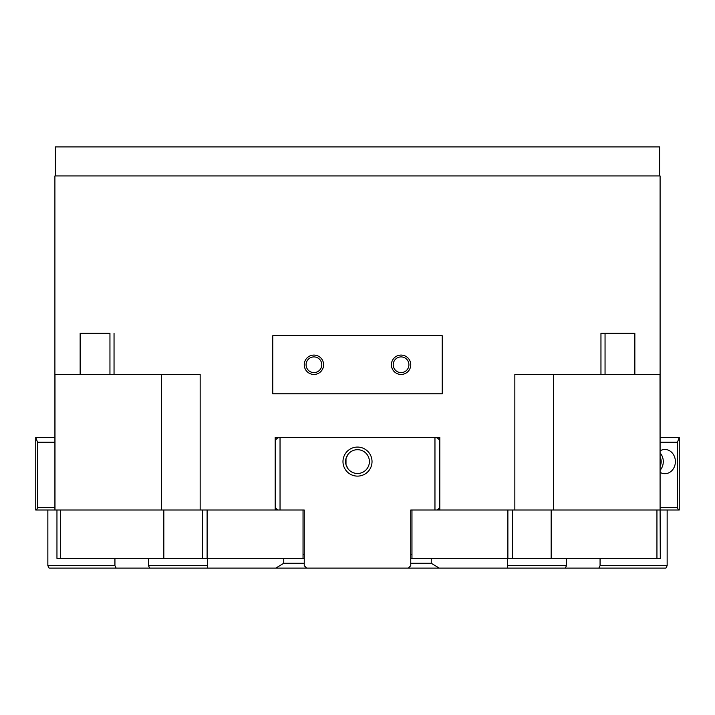 <?xml version="1.0" encoding="UTF-8"?>
<svg xmlns="http://www.w3.org/2000/svg" width="715" height="715" viewBox="0 0 715 715"><rect width="100%" height="100%" fill="white"/><g stroke="black" fill="none" stroke-linecap="round" stroke-linejoin="round"><path stroke-width="1.07" d="M659.605 175.944L659.605 146.897L55.395 146.897L55.395 175.944M36.635 510.01L35.75 510.01L35.75 437.383L37.52 442.228L37.52 507.587L36.635 510.01L54.992 510.01L54.992 374.445L80.152 374.445L80.152 333.288L109.332 333.288M439.805 510.01L434.961 510.01L434.961 437.383L439.805 437.383L439.805 510.01L514.845 510.01L514.845 374.445L600.957 374.445L600.957 333.288L634.849 333.288L634.849 374.445L660.008 374.445L660.097 510.01L660.097 175.944L54.903 175.944L54.903 510.01M114.043 333.288L114.043 374.445L200.155 374.445L200.155 510.01L207.118 510.01L207.118 558.424L304.241 558.424M207.118 510.01L275.195 510.01L275.195 473.696M275.195 449.485L275.195 437.383L280.039 437.383L275.195 437.383M357.5 393.813L272.772 393.813L272.772 335.71L442.228 335.71L442.228 393.813L357.5 393.813M600.957 374.445L605.051 374.445L605.051 333.288M306.083 364.766A7.847 7.847 0 0 1 313.93 356.91A7.847 7.847 0 0 1 321.777 364.766A7.847 7.847 0 0 1 313.93 372.613A7.847 7.847 0 0 1 306.083 364.766M304.241 364.766A9.679 9.679 0 0 1 313.93 355.078A9.679 9.679 0 0 1 323.609 364.766A9.679 9.679 0 0 1 313.93 374.445A9.679 9.679 0 0 1 304.241 364.766M393.223 364.766A7.847 7.847 0 0 1 401.07 356.91A7.847 7.847 0 0 1 408.917 364.766A7.847 7.847 0 0 1 401.07 372.613A7.847 7.847 0 0 1 393.223 364.766M391.391 364.766A9.679 9.679 0 0 1 401.07 355.078A9.679 9.679 0 0 1 410.759 364.766A9.679 9.679 0 0 1 401.07 374.445A9.679 9.679 0 0 1 391.391 364.766M114.043 374.445L80.152 374.445M634.849 374.445L605.051 374.445M605.668 333.288L600.957 333.288M200.155 510.01L54.992 510.01M660.008 510.01L514.845 510.01M507.552 565.681L566.521 565.681L565.306 568.103L507.382 568.103L507.587 558.424M410.759 558.424L660.294 558.424L660.097 510.01M207.413 558.424L207.618 568.103L149.694 568.103L148.479 565.681L148.479 558.424M56.959 510.01L56.959 558.424L207.118 558.424M280.039 510.01L277.617 510.01L275.195 507.587L275.195 442.228C275.49 439.287 277.098 437.678 280.039 437.383L280.039 510.01L304.241 510.01L304.241 565.681L306.663 568.103L207.618 568.103M275.767 568.103L283.757 563.268L283.757 558.424M431.243 558.424L431.243 563.268L410.759 563.268M304.241 563.268L283.757 563.268M431.243 563.268L439.233 568.103L408.337 568.103L410.759 565.681L410.759 510.01L434.961 510.01M507.382 568.103L439.233 568.103M411.965 510.01L411.965 558.424M507.882 510.01L507.882 558.424M512.432 510.01L512.432 558.424M656.942 510.01L656.942 558.424M277.617 510.01L275.195 510.01M60.31 510.01L60.31 558.424M202.568 510.01L202.568 558.424M303.035 510.01L303.035 558.424M357.5 473.491A11.905 11.905 0 0 0 369.405 461.595A11.905 11.905 0 0 0 357.5 449.69A11.905 11.905 0 0 0 345.595 461.595A11.905 11.905 0 0 0 357.5 473.491M357.5 447.072A14.523 14.523 0 0 1 372.023 461.595A14.523 14.523 0 0 1 357.5 476.119A14.523 14.523 0 0 1 342.977 461.595A14.523 14.523 0 0 1 357.5 447.072M348.044 468.825L345.997 464.643L345.997 458.538L348.044 454.365L345.997 458.538L345.997 464.643L348.044 468.825M280.039 437.383L434.961 437.383C437.902 437.678 439.511 439.287 439.805 442.228L439.805 507.587L437.383 510.01M306.663 568.103L408.337 568.103M37.52 507.587L54.903 507.587M35.75 437.383L54.903 437.383M207.448 565.681L148.479 565.681M114.936 558.424L114.936 565.681L47.851 565.681L47.851 510.01M114.936 565.681L116.152 568.103L49.067 568.103L47.851 565.681M149.694 568.103L116.152 568.103M660.097 470.282A12.101 10.484 90 0 0 660.097 452.908M660.097 450.834A12.101 10.484 -90 0 1 664.896 449.485A12.101 10.484 -90 0 1 675.38 461.595A12.101 10.484 -90 0 1 664.896 473.696A12.101 10.484 -90 0 1 660.097 472.347M660.097 466.359A9.679 8.383 90 0 0 660.097 456.822M678.365 510.01L677.48 507.587L677.48 442.228L679.25 437.383L679.25 510.01L660.294 510.01M660.097 507.587L677.48 507.587M679.25 437.383L660.097 437.383M598.848 568.103L600.064 565.681L667.149 565.681L665.933 568.103L565.306 568.103M566.521 558.424L566.521 565.681M600.064 565.681L600.064 558.424M667.149 510.01L667.149 565.681M109.949 374.445L109.949 333.288M161.42 510.01L161.42 374.445M553.58 510.01L553.58 374.445M551.158 510.01L551.158 558.424M163.842 510.01L163.842 558.424M37.52 442.228L54.903 442.228M304.241 554.617L303.035 554.617M677.48 442.228L660.097 442.228M411.965 554.617L410.759 554.617"/></g></svg>
